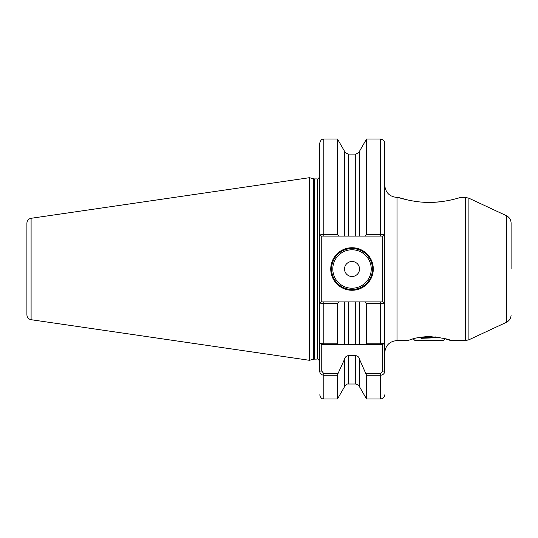 <?xml version="1.0" encoding="UTF-8"?>
<svg xmlns="http://www.w3.org/2000/svg" width="538" height="538" viewBox="0 0 538 538"><rect width="100%" height="100%" fill="white"/><g stroke="black" fill="none" stroke-linecap="round" stroke-linejoin="round"><path stroke-width="0.81" d="M429.311 336.539C442.364 337.911 449.519 339.256 450.777 340.567C449.499 339.256 442.344 337.911 429.311 336.539C421.019 336.929 414.771 337.965 410.561 339.633L407.858 340.561M468.894 198.199L468.894 339.801L506.379 322.323L506.379 215.677L468.894 198.199L465.437 197.433L465.437 340.567L450.777 340.567L445.37 338.819L443.621 340.567L414.993 340.567L413.251 338.819M450.4 200.102L445.686 201.004M440.333 201.75L435 202.201M418.026 201.716L412.875 200.99M408.214 200.096L398.194 197.433C398.181 197.527 414.468 202.705 429.344 202.369C444.247 202.691 460.38 197.533 460.42 197.433L465.437 197.433M355.726 154.204C360.265 151.985 360.265 151.951 355.726 154.097L348.308 154.097C343.769 151.951 343.769 151.985 348.308 154.204M373.285 269A21.264 21.264 0 0 1 352.02 290.264A21.264 21.264 0 0 1 330.749 269A21.264 21.264 0 0 1 352.02 247.736A21.264 21.264 0 0 1 373.285 269M331.569 269A20.451 20.451 0 0 0 352.02 289.451A20.451 20.451 0 0 0 372.464 269A20.451 20.451 0 0 0 352.02 248.549A20.451 20.451 0 0 0 331.569 269M359.519 269A7.498 7.498 0 0 1 352.02 276.498A7.498 7.498 0 0 1 344.522 269A7.498 7.498 0 0 1 352.02 261.502A7.498 7.498 0 0 1 359.519 269M31.096 319.707C28.501 319.128 27.102 317.507 26.9 314.851L26.9 223.149C27.102 220.493 28.501 218.872 31.096 218.294L31.096 319.707L309.484 360.305L309.484 177.695L31.096 218.294M366.042 373.594L380.642 373.594L382.686 371.085L382.686 344.656L359.687 344.656L366.042 344.656L366.539 343.789L380.642 343.789C383.305 343.674 384.67 343.284 384.731 342.612L384.731 371.085C384.677 373.439 383.312 374.831 380.642 375.268L366.539 375.268L359.687 359.653L359.687 387.078L366.539 398.947L366.539 375.268M511.1 269L511.1 223.088L511.1 269M359.687 387.078C359.068 386.593 360.595 385.517 355.726 384.018L355.726 355.631L348.308 355.631L348.308 384.018C347.656 384.636 347.481 382.41 344.347 387.078L337.494 398.947L337.494 375.268L323.802 375.268C321.139 374.838 319.774 373.439 319.713 371.085L319.713 342.612C319.767 343.278 321.132 343.674 323.802 343.789L337.494 343.789L337.494 303.533L323.802 303.533L319.713 303.089L319.713 342.612L319.713 143.142C321.711 137.479 322.558 139.887 323.802 139.053L323.802 234.467L337.494 234.467L337.494 139.053L323.802 139.053M412.572 339.014L410.702 339.586M319.713 303.56L319.713 342.612L321.758 344.656L321.758 371.085L323.802 373.594L337.992 373.594L337.494 375.268M337.494 343.789L337.992 344.656L344.347 344.656L344.347 301.919L338.637 301.919L337.494 303.533M344.347 387.078L344.347 359.653L337.992 373.594M337.494 234.467L338.637 236.081L321.381 236.081L321.758 236.081L321.758 301.919L323.802 301.919L323.802 344.656L355.726 344.656L355.726 301.919L348.308 301.919L348.308 344.656L344.347 344.656M366.539 343.789L366.539 303.533L365.396 301.919L359.687 301.919L359.687 344.656L355.726 344.656M382.686 344.656L384.731 342.612L384.731 303.56M366.539 234.467L366.539 139.053L359.687 150.922L359.687 236.081L365.396 236.081L366.539 234.467L380.642 234.467L380.642 139.053C383.412 139.604 384.778 140.969 384.731 143.142L384.731 303.089L380.642 303.533L366.539 303.533M344.347 301.919L348.308 301.919M344.347 359.653C344.771 357.36 346.089 356.022 348.308 355.631M355.726 301.919L359.687 301.919L355.726 301.919M355.726 355.631C357.945 356.022 359.263 357.36 359.687 359.653M338.637 236.081L344.347 236.081L344.347 150.922L337.494 139.053M348.308 154.097L348.308 236.081L355.726 236.081L355.726 154.097M348.308 236.081L344.347 236.081M359.687 236.081L355.726 236.081M321.381 236.081L319.713 234.911L323.802 234.467L323.802 236.081M365.396 301.919L383.063 301.919L382.686 301.919L382.686 236.081L380.642 236.081L380.642 234.467L384.731 234.911L383.063 236.081L365.396 236.081M26.9 269L26.9 307.85M319.713 303.089L321.381 301.919L338.637 301.919M323.802 344.656L321.758 344.656M383.063 301.919L384.731 303.089M319.713 371.085L321.758 371.085M384.731 371.085L382.686 371.085M420.487 337.232L421.032 338.321L440.104 337.582M421.032 338.321L421.415 337.877L420.817 337.185M435.975 336.936L421.415 337.877M435.235 336.855L435.235 337.777M332.793 269A19.22 19.22 0 0 0 352.02 288.22A19.22 19.22 0 0 0 371.24 269A19.22 19.22 0 0 0 352.02 249.78A19.22 19.22 0 0 0 332.793 269M398.194 197.433L397.004 197.433L397.004 340.567C389.552 341.294 385.464 345.383 384.731 352.834M309.484 177.695L313.755 178.838L313.755 359.162L317.259 359.081C317.655 358.382 318.476 359.196 319.713 361.536M313.755 178.838L314.387 178.919L314.387 359.081M314.387 178.919L317.259 178.919L317.259 359.081M323.802 373.594L323.802 398.947C322.679 398.174 321.744 400.514 319.713 394.858M380.642 344.656L380.642 301.919M366.539 398.947L380.642 398.947L380.642 373.594M506.379 215.677C509.385 217.238 510.959 219.706 511.1 223.088M407.844 340.567L397.004 340.567M337.494 398.947L323.802 398.947M355.726 384.018L348.308 384.018M380.642 398.947C383.13 398.705 384.488 397.34 384.731 394.858M380.642 139.053L366.539 139.053M344.932 152.207L344.347 150.922M359.687 150.922L359.102 152.207M317.259 178.919C317.615 179.652 318.435 178.831 319.713 176.464M313.755 359.162L309.484 360.305M465.437 340.567L468.894 339.801M506.379 322.323C509.385 320.762 510.959 318.294 511.1 314.912M397.004 197.433C389.552 196.706 385.464 192.617 384.731 185.166"/></g></svg>

